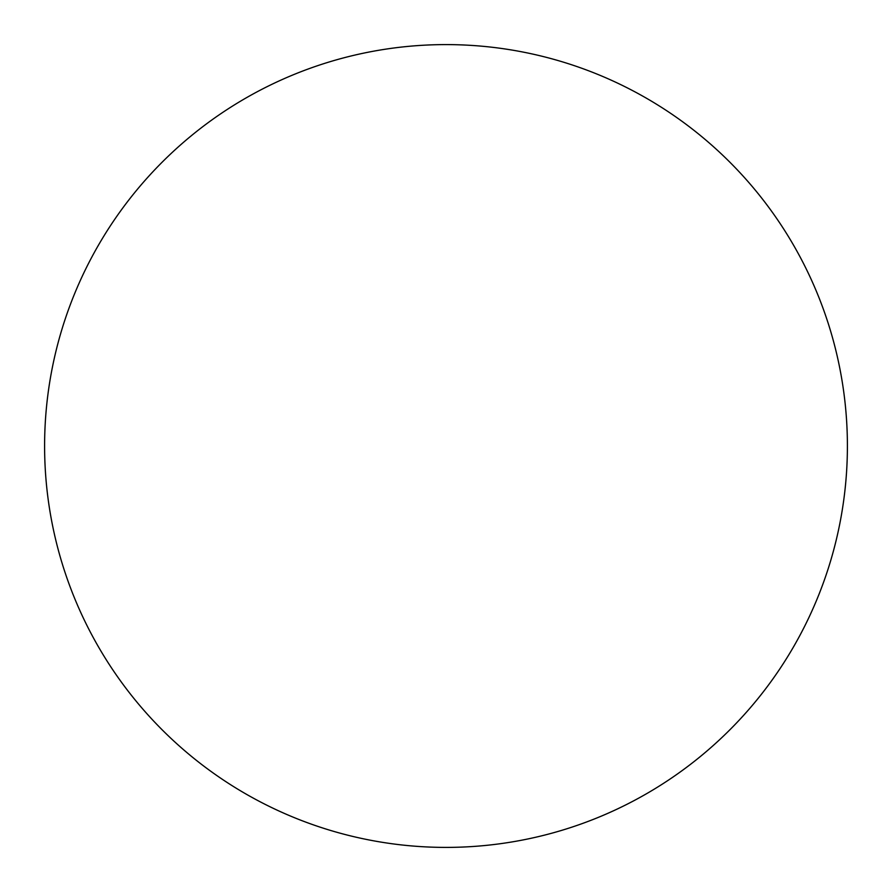 <?xml version="1.0" encoding="UTF-8"?>
<svg xmlns="http://www.w3.org/2000/svg" width="892" height="892" viewBox="0 0 892 892"><rect width="100%" height="100%" fill="white"/><g stroke="black" fill="none" stroke-linecap="round" stroke-linejoin="round"><path stroke-width="1.34" d="M847.4 446A401.4 401.4 0 0 1 446 847.4A401.4 401.4 0 0 1 44.6 446A401.4 401.4 0 0 1 446 44.6A401.4 401.4 0 0 1 847.4 446C847.4 472.359 844.824 498.461 839.684 524.306C834.544 550.163 826.929 575.262 816.849 599.614C806.758 623.954 794.393 647.09 779.753 669.011C765.113 690.921 748.466 711.192 729.834 729.834C711.192 748.466 690.921 765.113 669.011 779.753C647.09 794.393 623.954 806.758 599.614 816.849C575.262 826.929 550.163 834.544 524.306 839.684C498.461 844.824 472.359 847.4 446 847.4C419.641 847.4 393.539 844.824 367.694 839.684C341.837 834.544 316.738 826.929 292.386 816.849C268.046 806.758 244.91 794.393 222.989 779.753C201.079 765.113 180.808 748.466 162.166 729.834C143.534 711.192 126.887 690.921 112.247 669.011C97.607 647.09 85.242 623.954 75.151 599.614C65.071 575.262 57.456 550.163 52.316 524.306C47.176 498.461 44.6 472.359 44.6 446C44.6 419.641 47.176 393.539 52.316 367.694C57.456 341.837 65.071 316.738 75.151 292.386C85.242 268.046 97.607 244.91 112.247 222.989C126.887 201.079 143.534 180.808 162.166 162.166C180.808 143.534 201.079 126.887 222.989 112.247C244.91 97.607 268.046 85.242 292.386 75.151C316.738 65.071 341.837 57.456 367.694 52.316C393.539 47.176 419.641 44.6 446 44.6C472.359 44.6 498.461 47.176 524.306 52.316C550.163 57.456 575.262 65.071 599.614 75.151C623.954 85.242 647.09 97.607 669.011 112.247C690.921 126.887 711.192 143.534 729.834 162.166C748.466 180.808 765.113 201.079 779.753 222.989C794.393 244.91 806.758 268.046 816.849 292.386C826.929 316.738 834.544 341.837 839.684 367.694C844.824 393.539 847.4 419.641 847.4 446M779.753 222.989C765.113 201.079 748.466 180.808 729.834 162.166C711.192 143.534 690.921 126.887 669.011 112.247M222.989 112.247C201.079 126.887 180.808 143.534 162.166 162.166C143.534 180.808 126.887 201.079 112.247 222.989M112.247 669.011C126.887 690.921 143.534 711.192 162.166 729.834C180.808 748.466 201.079 765.113 222.989 779.753M669.011 779.753C690.921 765.113 711.192 748.466 729.834 729.834C748.466 711.192 765.113 690.921 779.753 669.011"/></g></svg>
